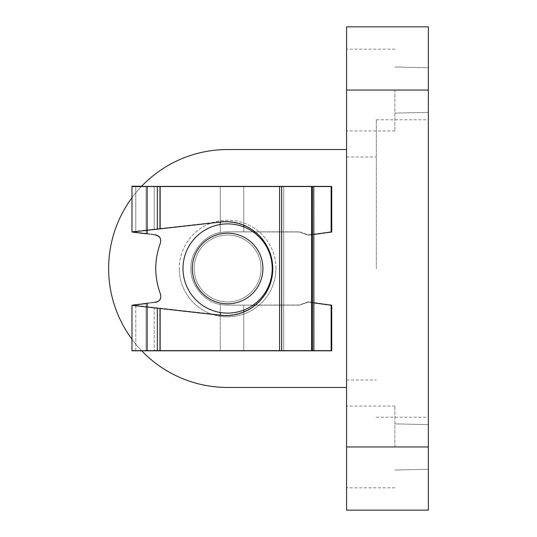 <?xml version="1.0" encoding="UTF-8"?>
<svg xmlns="http://www.w3.org/2000/svg" width="537" height="537" viewBox="0 0 537 537"><rect width="100%" height="100%" fill="white"/><g stroke="black" fill="none" stroke-linecap="round" stroke-linejoin="round"><path stroke-width="0.4" stroke-dasharray="2.69 2.01" d="M346.573 90.048L346.573 130.947L346.573 90.048L346.573 130.947L346.573 90.048L428.358 90.048L428.358 26.85L346.573 26.85L346.573 510.15L428.358 510.15L428.358 90.048M394.903 90.048L394.903 130.947L394.903 90.048M394.903 446.952L394.903 406.053L394.903 446.952M275.937 268.5A48.33 48.33 0 0 0 227.607 220.17A48.33 48.33 0 0 0 179.277 268.5A48.33 48.33 0 0 1 227.607 220.17A48.33 48.33 0 0 1 275.937 268.5A48.33 48.33 0 0 1 227.607 316.83A48.33 48.33 0 0 1 179.277 268.5A48.33 48.33 0 0 0 227.607 316.83A48.33 48.33 0 0 0 275.937 268.5M182.996 268.5A44.611 44.611 0 0 1 227.607 223.889A44.611 44.611 0 0 1 272.219 268.5A44.611 44.611 0 0 0 227.607 223.889A44.611 44.611 0 0 0 182.996 268.5A44.611 44.611 0 0 0 227.607 313.111A44.611 44.611 0 0 0 272.219 268.5A44.611 44.611 0 0 0 227.607 223.889A44.611 44.611 0 0 0 182.996 268.5A44.611 44.611 0 0 0 227.607 313.111A44.611 44.611 0 0 0 272.219 268.5A44.611 44.611 0 0 0 227.607 223.889A44.611 44.611 0 0 0 182.996 268.5A44.611 44.611 0 0 0 227.607 313.111A44.611 44.611 0 0 0 272.219 268.5A44.611 44.611 0 0 1 227.607 313.111A44.611 44.611 0 0 1 182.996 268.5A44.611 44.611 0 0 0 227.607 313.111A44.611 44.611 0 0 0 272.219 268.5A44.611 44.611 0 0 0 227.607 223.889A44.611 44.611 0 0 0 182.996 268.5A44.611 44.611 0 0 0 227.607 313.111A44.611 44.611 0 0 0 272.219 268.5A44.611 44.611 0 0 0 227.607 223.889A44.611 44.611 0 0 0 182.996 268.5A44.611 44.611 0 0 0 227.607 313.111A44.611 44.611 0 0 0 272.219 268.5A44.611 44.611 0 0 0 227.607 223.889A44.611 44.611 0 0 0 182.996 268.5A44.611 44.611 0 0 0 227.607 313.111A44.611 44.611 0 0 0 272.219 268.5A44.611 44.611 0 0 0 227.607 223.889A44.611 44.611 0 0 0 182.996 268.5A44.611 44.611 0 0 0 227.607 313.111A44.611 44.611 0 0 0 272.219 268.5A44.611 44.611 0 0 0 227.607 223.889A44.611 44.611 0 0 0 182.996 268.5M227.607 149.534A118.966 118.966 0 0 0 108.642 268.5A118.966 118.966 0 0 0 227.607 387.466L346.573 387.466L346.573 149.534L227.607 149.534A118.966 118.966 0 0 0 108.642 268.5A118.966 118.966 0 0 0 227.607 387.466L346.573 387.466L346.573 149.534L227.607 149.534A118.966 118.966 0 0 0 108.642 268.5A118.966 118.966 0 0 0 227.607 387.466L346.573 387.466L346.573 149.534L346.573 387.466M141.372 186.547A118.966 118.966 0 0 0 131.981 197.723M428.358 268.5L428.358 119.791L428.358 268.5M376.316 268.5L376.316 119.791L376.316 268.5M346.573 268.5L346.573 156.972L346.573 268.5M131.981 339.277A118.966 118.966 0 0 0 141.708 350.809M262.922 268.5A35.321 35.321 0 0 1 227.607 303.821A35.321 35.321 0 0 1 192.286 268.5A35.321 35.321 0 0 1 227.607 233.179A35.321 35.321 0 0 1 262.922 268.5M194.146 268.5A33.462 33.462 0 0 0 227.607 301.962A33.462 33.462 0 0 0 261.063 268.5A33.462 33.462 0 0 0 227.607 235.038A33.462 33.462 0 0 0 194.146 268.5A33.462 33.462 0 0 0 227.607 301.962A33.462 33.462 0 0 0 261.063 268.5A33.462 33.462 0 0 0 227.607 235.038A33.462 33.462 0 0 0 194.146 268.5A33.462 33.462 0 0 0 227.607 301.962A33.462 33.462 0 0 0 261.063 268.5A33.462 33.462 0 0 0 227.607 235.038A33.462 33.462 0 0 0 194.146 268.5A33.462 33.462 0 0 0 227.607 301.962A33.462 33.462 0 0 0 261.063 268.5A33.462 33.462 0 0 0 227.607 235.038A33.462 33.462 0 0 0 194.146 268.5M141.708 186.191L159.771 186.191L159.771 228.54L136.418 231.158L136.418 232.219L146.064 233.441L132.431 231.715L219.069 221.882A46.934 46.934 0 0 1 272.776 268.325A46.934 46.934 0 0 1 219.069 314.763L131.981 304.989L131.981 350.453L279.582 350.453L131.981 350.453M159.771 228.54L219.069 221.882A46.934 46.934 0 0 1 272.776 268.325A46.934 46.934 0 0 1 219.069 314.763L159.771 308.11L159.771 350.453M131.981 350.809L243.738 350.809L243.738 305.164L227.607 305.164A36.664 36.664 0 0 1 220.271 304.425C204.49 302.217 189.944 284.402 190.937 268.5C189.944 284.402 204.49 302.217 220.271 304.425C204.49 302.217 189.944 284.402 190.937 268.5C189.944 252.598 204.49 234.783 220.271 232.575L220.271 186.191L220.271 232.575A36.664 36.664 0 0 1 227.607 231.836L298.981 231.836A2.933 2.933 0 0 1 299.935 231.991L307.614 234.635A2.933 2.933 0 0 0 308.963 234.763L331.738 231.655L331.738 186.191L331.148 186.191L331.738 186.191L331.738 231.655L308.963 234.763A2.933 2.933 0 0 1 307.614 234.635L299.935 231.991A2.933 2.933 0 0 0 298.981 231.836L281.871 231.836L281.871 186.191L331.148 186.191L281.871 186.191L281.871 231.836L243.738 231.836L243.738 186.191L281.871 186.191L146.064 186.191L243.738 186.191L243.738 231.836L227.607 231.836A36.664 36.664 0 0 0 220.271 232.575C204.49 234.783 189.944 252.598 190.937 268.5C189.944 252.598 204.49 234.783 220.271 232.575L220.271 186.547L135.794 186.547L313.789 186.547M159.771 186.191L131.981 186.191M135.794 350.453L135.794 304.506L136.418 304.425L132.431 304.929L146.064 303.19L136.418 304.425L136.418 305.486L159.771 308.11M132.431 232.071L146.064 233.81L146.064 186.547L131.981 186.547L131.981 231.655L136.418 232.219L135.794 232.138L135.794 186.191M146.064 303.19L154.971 302.056L146.064 303.19L146.064 350.453L220.271 350.453L146.064 350.453L146.064 303.19M146.064 233.441L155.106 234.588L146.064 233.441L146.064 186.191L146.064 233.441M147.353 303.029L147.353 350.453M220.271 224.493L220.271 232.575C204.49 234.783 189.944 252.598 190.937 268.5C189.944 284.402 204.49 302.217 220.271 304.425L220.271 350.453L331.738 350.453L220.271 350.453L220.271 304.425A36.664 36.664 0 0 0 226.205 305.137L243.738 305.103L243.738 350.453L243.738 305.103L281.871 305.023L281.871 350.453L281.871 305.023L298.955 304.989A2.933 2.933 0 0 0 299.955 304.815L307.587 302.036A2.933 2.933 0 0 1 308.99 301.881L331.738 304.989L331.738 350.453L331.738 304.989L308.99 301.881A2.933 2.933 0 0 0 307.587 302.036L299.955 304.815A2.933 2.933 0 0 1 298.955 304.989L226.205 305.137A36.664 36.664 0 0 1 220.271 304.425A36.664 36.664 0 0 0 227.607 305.164L253.021 305.164M147.353 186.191L147.353 233.608M160.583 242.576C161.456 238.059 159.637 235.401 155.106 234.588C159.637 235.401 161.456 238.059 160.583 242.576C154.2 259.733 154.159 276.911 160.456 294.101C154.159 276.911 154.2 259.733 160.583 242.576M154.971 302.056C159.489 301.257 161.315 298.599 160.456 294.101C161.315 298.599 159.489 301.257 154.971 302.056M146.977 186.191L146.977 233.561M146.977 303.076L146.977 350.453M281.65 186.191L313.903 186.191L281.65 186.191L281.65 350.453L279.582 350.453L313.903 350.453L281.65 350.453M136.418 305.486L132.431 305.036M132.431 231.608L136.418 231.158M243.738 312.064L243.738 350.809L281.871 350.809L135.794 350.809L159.771 350.809L159.771 308.46L219.069 315.118A46.934 46.934 0 0 0 272.776 268.675A46.934 46.934 0 0 0 219.069 222.237L159.771 228.89L159.771 186.547M136.418 304.781L131.981 305.345M136.418 232.575L135.794 232.494L136.418 232.575M136.418 231.514L159.771 228.89M159.771 308.46L154.193 307.835L154.193 350.809M159.771 350.809L313.789 350.809M146.064 233.81L154.971 234.944L146.064 233.81L146.064 186.547L331.738 186.547L331.738 232.011L331.148 232.091L331.148 186.547M146.064 303.559L155.106 302.412L146.064 303.559L146.064 350.809L146.064 303.559M147.353 233.971L147.353 186.547M220.271 315.273L220.271 312.507M147.353 350.809L147.353 303.392M154.971 234.944C159.489 235.743 161.315 238.401 160.456 242.899C154.159 260.089 154.2 277.267 160.583 294.424C161.456 298.941 159.637 301.599 155.106 302.412M146.977 350.809L146.977 303.439M220.271 222.076L220.271 186.547L243.738 186.547L243.738 231.897L281.871 231.977L281.871 186.547L243.738 186.547L243.738 225.292M146.977 233.924L146.977 186.547M253.135 231.917L226.205 231.863A36.664 36.664 0 0 0 220.271 232.575A36.664 36.664 0 0 1 226.205 231.863L243.738 231.897L243.738 226.909M313.903 350.809L281.871 350.809L281.871 305.164L243.738 305.164L243.738 310.091M255.357 305.164L281.871 305.164L281.871 350.809L331.738 350.809L331.738 305.345L308.963 302.237A2.933 2.933 0 0 0 307.614 302.365L299.935 305.009A2.933 2.933 0 0 1 298.981 305.164L281.871 305.164L298.981 305.164A2.933 2.933 0 0 0 299.935 305.009L307.614 302.365A2.933 2.933 0 0 1 308.963 302.237L313.903 302.908M313.903 234.447L308.99 235.119A2.933 2.933 0 0 1 307.587 234.964L299.955 232.185A2.933 2.933 0 0 0 298.955 232.011L281.871 231.977L298.955 232.011A2.933 2.933 0 0 1 299.955 232.185L307.587 234.964A2.933 2.933 0 0 0 308.99 235.119L331.148 232.091M313.903 186.547L281.871 186.547L281.871 231.977L255.028 231.917M428.358 446.952L346.573 446.952M160.14 186.191L160.14 228.5M279.582 186.191L279.582 350.453L279.582 186.191M160.14 308.151L160.14 350.453M157.328 307.835L157.328 350.453M157.328 186.191L157.328 228.816M154.193 307.479L154.193 350.453M154.193 186.191L154.193 229.165M331.148 186.191L331.148 231.736L331.148 186.191M331.148 304.909L331.148 350.453L331.148 304.909M283.724 186.191L283.724 350.453M313.662 186.191L313.662 350.453M313.789 186.191L313.789 350.453M312.413 186.191L312.413 350.453M311.594 186.191L311.594 350.453M154.193 229.521L154.193 186.547M279.582 350.809L279.582 186.547M331.148 350.809L331.148 305.264M283.724 350.809L283.724 186.547M313.662 350.809L313.662 186.547M394.903 49.156L346.573 49.156L394.903 49.156M394.903 406.053L346.573 406.053L394.903 406.053M376.316 119.791L428.358 119.791M346.573 156.972L376.316 156.972M428.358 424.639L394.903 423.881L428.358 424.639M428.358 67.743L394.903 66.984L428.358 67.743M428.358 112.361L394.903 113.119L428.358 112.361M428.358 469.257L394.903 470.016L428.358 469.257M346.573 380.028L376.316 380.028M376.316 417.209L428.358 417.209M394.903 487.844L346.573 487.844L394.903 487.844M394.903 130.947L346.573 130.947L394.903 130.947M313.903 186.191L313.903 350.453M135.794 232.494L135.794 186.547M135.794 350.809L135.794 304.862"/><path stroke-width="0.81" d="M227.607 149.534L346.573 149.534L227.607 149.534A118.966 118.966 0 0 0 141.372 186.547M131.981 197.723A118.966 118.966 0 0 0 131.981 339.277M346.573 90.048L346.573 26.85L428.358 26.85L428.358 90.048L346.573 90.048L346.573 446.952L428.358 446.952L428.358 510.15L346.573 510.15L346.573 446.952M428.358 90.048L428.358 446.952M141.708 350.809A118.966 118.966 0 0 0 227.607 387.466L346.573 387.466M192.286 268.5A35.321 35.321 0 0 0 227.607 303.821A35.321 35.321 0 0 0 262.922 268.5A35.321 35.321 0 0 0 227.607 233.179A35.321 35.321 0 0 0 192.286 268.5M272.219 268.5A44.611 44.611 0 0 1 227.607 313.111A44.611 44.611 0 0 1 182.996 268.5A44.611 44.611 0 0 1 227.607 223.889A44.611 44.611 0 0 1 272.219 268.5M313.903 234.447L331.738 232.011L331.738 186.547L131.981 186.547L131.981 186.191L141.708 186.191M313.903 302.908L331.738 305.345L331.738 350.809L131.981 350.809L131.981 305.345L219.069 315.118A46.934 46.934 0 0 0 272.776 268.675A46.934 46.934 0 0 0 219.069 222.237L131.981 232.011L131.981 186.547M146.064 303.559L136.418 304.781L146.064 303.559M146.064 233.81L136.418 232.575L136.418 231.514L132.431 231.964M154.193 307.835L136.418 305.842L136.418 304.781L132.431 305.285M136.418 232.575L132.431 232.071M155.106 302.412C159.637 301.599 161.456 298.941 160.583 294.424C154.2 277.267 154.159 260.089 160.456 242.899C161.315 238.401 159.489 235.743 154.971 234.944M220.271 315.273L220.271 312.507M220.271 224.493L220.271 222.076M253.021 305.164L255.357 305.164M243.738 312.064L243.738 310.091M255.028 231.917L253.135 231.917M243.738 226.909L243.738 225.292M313.789 186.547L313.903 350.809L313.789 186.547M132.431 305.392L136.418 305.842M160.14 350.809L160.14 308.5M279.582 350.809L279.582 186.547M160.14 228.849L160.14 186.547M157.328 229.165L157.328 186.547M157.328 350.809L157.328 308.184M331.148 232.091L331.148 186.547M331.148 350.809L331.148 305.264M281.65 350.809L281.65 186.547M312.413 350.809L312.413 186.547M311.594 350.809L311.594 186.547"/></g></svg>

